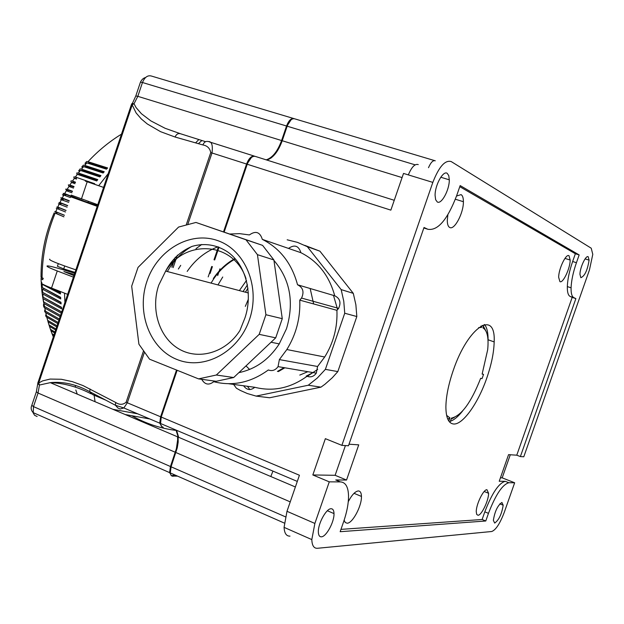 <?xml version="1.0" encoding="UTF-8"?>
<svg xmlns="http://www.w3.org/2000/svg" width="624" height="624" viewBox="0 0 624 624"><rect width="100%" height="100%" fill="white"/><g stroke="black" fill="none" stroke-linecap="round" stroke-linejoin="round"><path stroke-width="0.94" d="M97.765 204.711L71.167 195.078M73.421 277.142L57.268 270.964C49.031 267.774 45.755 266.089 47.424 265.902C49.468 265.964 54.514 267.189 62.564 269.584L74.732 273.226M67.642 294.349L51.527 288.07C43.321 284.817 40.069 283.031 41.785 282.727M103.576 187.418L85.309 181.093M103.584 187.395L85.316 181.085M73.936 275.605L63.905 271.549L74.318 274.474M195.593 142.873L198.845 139.55M112.913 409.313L137.678 413.829M314.878 523.442L286.985 511.306L284.076 527.358L311.813 539.596L314.878 523.442L329.269 481.845L312.835 474.958L325.361 438.664L341.882 445.357L348.481 445.77L424.016 227.479L427.838 229.265C437.783 230.974 447.385 219.788 456.643 195.71L460.161 185.578L579.158 254.935L576.428 262.704C573.152 272.243 571.366 280.621 571.077 287.812C570.96 293.366 571.888 296.642 573.854 297.656L575.882 298.6L520.385 456.573L523.786 456.784L589.438 269.981L592.784 254.35L591.224 248.204L451.269 161.6C445.154 159.713 439.007 166.647 432.83 182.387L403.517 173.425L390.858 210.14L247.229 164.245L224.164 232.066M198.377 143.668L201.911 140.517M125.174 414.531L149.822 418.969M95.074 401.716L93.928 393.884M580.858 277.696C584.75 276.081 587.496 270.231 589.087 260.153L588.214 256.768C585.944 254.857 579.961 267.524 579.946 274.318L580.858 277.696M251.394 157.498L246.94 164.198L223.891 231.972M218.743 247.104L214.399 259.88M212.121 266.573L209.797 273.406M176.881 370.172L161.281 416.941M270.925 158.098C275.496 154.339 279.162 148.535 281.923 140.704L282.212 140.798M291.08 119.8L286.876 126.188L281.923 140.704M172.583 475.371L175.945 475.41M170.227 473.226L171.109 466.651M175.984 430.045L177.988 436.371L177.754 443.882L176.093 451.074L170.836 466.534M160.399 423.852L161.008 416.832M266.198 159.845C272.462 157.817 277.594 151.382 281.588 140.54L286.541 126.009C288.756 120.401 291.275 117.936 294.107 118.622M254.771 156.234L254.795 156.25C251.667 155.509 248.937 158.106 246.574 164.034L211.996 152.981L187.949 223.938M162.115 426.925L159.713 423.158L160.61 416.793L176.514 370.024M208.19 276.9L211.739 266.464M214.016 259.763L218.369 246.964M223.517 231.839L246.574 164.034M37.752 383.612L39.445 385.039L50.287 382.652L177.536 436.816L177.661 439.78L176.374 448.726L170.453 466.526L33.493 406.614L33.236 413.049L34.601 415.295L37.136 416.504M171.709 475.987L169.572 472.61L170.453 466.526M177.59 476.135L172.341 476.073M293.319 118.412L151.655 76.112C147.833 74.927 144.768 77.056 142.467 82.508L140.447 82.165L135.845 95.839M286.541 126.009L142.467 82.508L137.818 96.33L134.012 103.748L131.882 103.553L131.758 104.052L133.021 104.278L134.012 103.748L136.063 107.554L141.414 113.724L150.93 120.939L165.103 128.287L180.445 133.731C178.09 133.146 176.303 134.246 175.087 137.03L160.54 131.664L147.311 123.981L141.359 119.012L136.102 112.928L132.194 104.926L133.021 104.278M208.276 141.547C211.747 141.32 212.987 145.127 211.996 152.981L210.733 152.599C209.914 148.247 207.293 145.704 202.862 144.947C204.11 142.093 205.912 140.962 208.276 141.547M37.986 382.372L36.371 391.763L38.056 393.042L39.445 385.039L38.735 382.964L42.557 380.913L50.162 379.064L61.339 379.275L72.259 381.631L82.976 385.554L115.666 402.449C119.457 404.976 122.944 404.906 126.118 402.23L127.319 402.784L123.825 407.956L120.221 408.993L117.991 408.073L115.432 405.265L89.794 391.7L92.352 394.477L105.76 400.148M90.012 388.939L89.794 391.7C76.487 384.376 63.32 381.365 50.287 382.652L50.287 382.652C64.108 383.136 77.649 386.841 90.917 393.752M77.267 394.134L75.824 390.016M75.403 387.262L75.317 385.546M175.313 452.275L38.056 393.042L33.493 406.614L31.824 405.296L36.293 392.005M38.103 382.223L131.329 104.848L132.194 104.926L38.735 382.964L38.048 382.239M131.758 104.052L131.305 104.754M115.666 402.449L115.424 405.265L123.825 407.956L159.713 423.158M37.916 383.253L38.984 384.01M37.892 382.699L37.752 383.627M176.6 430.31L178.659 437.299M172.949 476.346L171.085 475.426L170.243 473.32L171.062 466.791L285.363 516.797M295.378 486.977L178.152 437.081L178.175 442.159L177.271 447.821L171.062 466.791M163.254 427.284L161.522 426.449L160.493 424.359L161.234 417.058L299.426 475.246L286.985 511.306M219.008 247.213L214.672 259.958M212.402 266.651L210.077 273.484M177.146 370.282L161.234 417.058M247.229 164.245C249.592 158.317 252.322 155.719 255.427 156.445L394.251 200.296M266.838 160.048C273.109 158.02 278.234 151.585 282.227 140.735L402.082 177.59M428.501 167.684C430.825 162.341 433.079 160.048 435.271 160.805L294.879 118.88C292.024 118.03 289.466 120.471 287.18 126.204L282.227 140.735M418.252 164.596C414.952 163.566 411.653 166.998 408.33 174.892M437.291 201.973C441.449 204.758 449.491 189.86 449.303 179.821L448.773 175.633L447.205 173.332C443.157 170.212 434.866 185.297 435.092 195.476L435.653 199.727L437.291 201.973M341.882 445.357L432.83 182.387M510.292 454.756L502.187 477.851L514.66 482.773L504.239 512.421C499.957 523.653 495.784 530.018 491.712 531.508L317.405 548.285C313.903 548.465 312.039 545.571 311.813 539.596M494.676 523.076C498.927 520.057 501.758 514.098 503.178 505.198L501.914 502.453C497.671 505.37 494.824 511.337 493.366 520.354L494.676 523.076M508.841 482.742C502.429 484.513 495.643 494.715 488.467 513.341L484.809 511.852C491.977 493.249 498.787 483.07 505.229 481.315L508.841 482.742L514.66 482.773M488.467 513.341L485.784 520.993L340.158 531.703L343.606 521.773C346.905 512.125 348.551 503.576 348.535 496.127C348.325 486.977 345.602 482.227 340.384 481.9L329.269 481.845M321.376 536.819C326.235 536.874 334.386 521.812 334.004 513.591C333.91 510.385 332.935 508.771 331.094 508.739C326.336 508.381 317.92 523.684 318.349 532.015C318.466 535.275 319.472 536.874 321.376 536.819M304.715 245.341L319.917 251.183L353.293 293.35L355.875 304.738L356.827 316.54L337.834 371.592L332.28 377.777L324.909 384.29L320.97 387.145L269.607 397.769L256.097 396.1L308.248 385.242L320.97 387.145M249.842 389.571L247.432 386.295M287.173 239.803L297.5 242.377L307.312 246.675L319.917 251.183M307.312 246.675L341.164 289.606L353.293 293.35M341.164 289.606L343.769 301.213L344.729 313.232L356.827 316.54M344.729 313.232L325.385 369.369L337.834 371.592M325.385 369.369L317.32 378.011L308.248 385.242M256.097 396.1L247.338 393.533L240.388 390.46L236.395 388.222L233.61 384.415M219.968 268.819L219.211 271.042M218.806 272.243L217.667 275.582M222.745 276.994L217.963 284.926M243.61 385.772C246.776 390.195 250.505 390.702 254.795 387.293C273.094 391.841 290.503 388.167 307.031 376.272C310.721 377.614 313.817 376.576 316.321 373.144L317.569 366.491L324.691 357.006C333.551 342.724 337.623 327.163 336.913 310.323L338.614 308.373C341.266 302.539 339.971 298.342 334.729 295.784C329.199 275.621 317.92 261.253 300.908 252.697C298.678 245.692 294.544 244.265 288.514 248.414M238.867 372.637C255.419 369.221 268.843 359.705 279.139 344.097L286.486 328.747C294.349 302.32 290.176 279.552 273.952 260.442M217.963 246.808C205.561 251.433 195.343 259.568 187.317 271.229L187.184 271.424M201.7 379.314C204.836 384.688 208.845 385.492 213.736 381.709C232.814 386.482 251.012 382.567 268.328 369.962C272.173 371.374 275.418 370.258 278.047 366.631L279.373 359.596L286.845 349.541C296.158 334.417 300.464 317.951 299.77 300.136L301.564 298.069C304.348 291.884 303.007 287.453 297.539 284.77C291.806 263.468 280.067 248.344 262.322 239.374C260.005 231.98 255.7 230.498 249.389 234.928L239.647 233.649L229.796 234.016M201.739 244.468L195.998 248.664M180.718 265.356L178.363 269.03M278.343 371.592L284.848 367.793M277.407 371.444L284.068 367.661M235.342 258.921C226.801 263.64 219.625 270.223 213.829 278.663L211.052 283.101M313.654 303.95L310.159 288.506M234.991 258.523C226.442 263.281 219.266 269.888 213.463 278.335L213.33 278.522M198.557 378.885L216.193 381.295L233.68 377.536L275.707 337.841L282.274 318.669L273.881 259.943L262.595 245.372L195.952 222.448L178.589 227.058L138.021 267.423L131.68 286.198L138.91 344.206L149.565 359.198L198.557 378.885L216.356 375.016L259.194 334.355L265.91 314.73L257.439 254.662L245.973 239.772L195.952 222.448M191.498 246.589C183.097 251.581 176.007 258.328 170.243 266.822L167.326 271.526M246.496 280.433L239.366 290.597M246.004 365.898L249.6 369.455M307.234 376.358L317.663 369.408M248.36 299.239L245.318 306.376M247.463 284.825L243.056 291.572M333.489 295.417L337.639 309.629M307.819 371.701L299.777 375.086M247.97 288.179L245.404 292.196M306.181 376.132L313.03 372.59M245.973 239.772L262.595 245.372M257.439 254.662L273.881 259.943M265.91 314.73L282.274 318.669M259.194 334.355L275.707 337.841M216.356 375.016L233.68 377.536M254.795 387.293L228.649 383.737M317.569 366.491L279.373 359.596M336.913 310.323L299.77 300.136M334.729 295.784L297.539 284.77M300.908 252.697L262.322 239.374M349.019 444.21L358.73 444.85L346.538 480.043L335.735 479.957L340.384 481.9M346.538 480.043L335.127 475.301L312.835 474.958M345.407 445.575L335.127 475.301M344.144 520.182L345.259 522.506L347.147 523.216C352.552 523.403 361.858 505.9 361.444 496.431C361.358 492.859 360.321 491.026 358.34 490.94C355.189 491.338 351.835 494.918 348.27 501.688M477.984 515.26C481.494 515.502 488.725 500.456 488.584 493.264L486.938 489.715C483.514 489.2 476.089 504.481 476.26 511.742L476.689 514.394L477.984 515.26M559.907 281.619C562.934 283.686 570.18 268.421 570.18 260.044L568.994 255.715C566.062 253.352 558.628 268.827 558.659 277.29L559.907 281.619M453.196 370.578C448.477 384.4 446.035 396.536 445.887 406.996C445.988 417.55 448.445 423.205 453.266 423.961C462.415 425.435 478.07 403.517 486.814 377.965C491.462 364.478 493.912 352.459 494.169 341.913C495.862 308.935 468.055 326.305 453.196 370.578M447.86 214.75L447.291 220.381C447.314 224.242 448.118 226.606 449.709 227.471C454.405 230.451 463.609 213.034 463.398 201.708C463.398 197.941 462.634 195.577 461.105 194.618L456.542 196.014M484.809 511.852L482.126 519.496L340.969 529.37M505.229 481.315L499.223 481.268L508.568 454.646L516.773 455.185L520.385 456.573M459.779 186.67L575.359 253.742L572.637 261.503C569.361 271.034 567.59 279.396 567.325 286.588C567.224 292.141 568.16 295.417 570.141 296.431L572.185 297.391L516.773 455.185M423.829 228.025L424.546 228.205M340.33 481.876L335.735 479.957M272.945 471.104L270.8 476.518M449.974 422.401L451.472 418.103C461.378 415.834 471.104 402.566 480.659 378.308L482.056 378.612L482.804 376.506L483.53 374.4L482.188 373.916M488.054 341.188L488.077 339.768C488.124 332.6 486.954 327.53 484.567 324.55M448.843 421.075L449.943 417.908L446.612 415.342M484.068 324.675L482.945 327.881C487.274 330.463 488.857 337.763 487.672 349.775L482.134 374.088L483.53 374.4M478.608 327.639L481.502 327.421L482.227 325.354M481.502 327.421L480.893 326.063M447.728 419.008L449.943 417.908M451.136 419.055L454.233 417.534M450.372 421.247C454.108 419.999 458.164 416.598 462.556 411.06M485.846 330.868L483.467 326.375M502.187 477.851L500.432 477.828M575.882 298.6L572.185 297.391M579.158 254.935L575.359 253.742M485.784 520.993L482.126 519.496M284.076 527.358C284.404 533.317 286.369 536.242 289.988 536.133M64.701 266.019L63.726 268.905L75.013 272.407M97.484 205.546L70.606 196.763L97.219 206.341M97.297 206.092L86.588 202.27L97.391 205.826M58.289 263.632L57.408 266.276L63.726 268.905M75.871 269.849C57.268 263.562 48.539 259.997 49.686 259.171M121.477 134.152C109.286 141.632 98.116 150.813 87.984 161.694L107.617 167.942L106.478 169.19L86.869 162.911C85.16 162.388 84.7 162.903 85.488 164.44M82.368 168.067C81.463 166.561 81.869 166.078 83.593 166.616L103.132 173.004L104.231 171.725L84.677 165.368C82.953 164.845 82.43 165.446 83.125 167.162M83.866 166.702L85.761 166.553L85.223 167.146M41.863 282.5L41.184 281.947L41.067 278.569L42.783 279.747M42.393 277.906L43.087 278.842M41.067 278.569L41.317 277.251M79.342 171.787C78.328 170.329 78.686 169.876 80.426 170.43L99.879 176.935L100.948 175.609L81.471 169.143C79.732 168.605 79.264 169.182 80.067 170.867M88.53 163.441L89.029 162.919L106.969 168.652M42.658 292.375L41.987 291.923L41.636 288.592L42.416 289.146L42.658 292.375L60.957 302.273L61.105 303.919L42.806 293.99L42.19 293.569L41.956 291.626M41.987 291.923L41.808 290.308M43.781 301.977L42.908 298.522L43.781 301.977L61.729 311.93M43.493 301.805L43.072 299.497M42.806 293.99L43.15 297.196L61.441 307.211L61.636 308.857L43.345 298.795M43.15 297.196L42.37 294.926M43.298 300.76L44.507 306.454L60.544 315.448M44.507 306.454L43.36 305.191L43.875 303.771M45.685 303.038L61.69 312.031M80.426 170.43L78.367 173.027L97.773 179.611L96.736 180.96L77.353 174.346L75.371 177.013L94.7 183.706L94.372 184.166M75.496 182.161L72.485 181.093L74.396 178.363L76.526 179.104M74.03 186.537L69.865 185.032L71.549 182.473L74.981 183.698M72.462 191.225L67.197 189.283L68.96 186.443L73.507 188.097M83.647 200.928L64.662 193.619L66.339 190.718L71.932 192.8M63.016 195.25L62.439 194.711L63.032 194.797L70.34 197.543M63.843 195.086L62.244 198.034L69.272 200.733M60.637 199.501L68.734 202.332M61.464 199.516L59.951 202.519L67.665 205.546M58.383 203.83L67.119 207.152M59.218 204.025L57.79 207.067L66.043 210.374M65.504 211.981L56.246 208.237L65.504 211.988M57.096 208.603L55.762 211.684L64.42 215.225M55.52 213.119L63.874 216.84M65.816 269.498L65.699 270.52M108.217 173.62L98.717 185.663M88.538 201.458L88.015 202.379M55.115 213.236C47.112 232.822 42.791 252.954 42.136 273.64L42.065 277.735L43.251 278.351M42.065 277.735L41.036 276.947L41.028 276.19M44.132 304.996L43.633 306.688L44.795 308.03L45.419 311.15L59.335 319.036M51.433 332.116L52.588 335.135L53.703 335.798M41.496 286.946L41.262 283.585L42.167 284.271L42.315 287.524L41.496 286.946L41.395 285.636M41.262 283.585L41.34 282.118M41.636 288.592L41.519 286.97M42.908 298.522L42.557 296.221M57.798 323.614L46.355 316.976L45.638 315.697L46.075 314.122M56.706 326.882L48.079 321.875L47.206 318.7M55.653 330.002L49.452 326.368L48.477 323.224M85.761 166.553L103.662 172.388M54.655 332.974L50.95 330.782L52.026 333.692L54.015 334.877M50.95 330.782L49.889 327.694M58.945 320.206L45.248 312.351L44.546 311.072L45.084 309.512M45.755 312.702L46.465 315.783L58.18 322.491M46.847 317.32L47.658 320.362L57.065 325.806M48.079 321.875L48.976 324.878L55.996 328.981M49.452 326.368L50.435 329.324L54.982 331.999M44.795 308.03L60.138 316.657M45.825 307.195L60.536 315.471M44.023 303.56L61.308 313.178M45.474 302.921L44.756 302.515M43.906 297.617L61.472 307.453M43.267 292.703L60.988 302.609M42.416 289.146L60.723 298.951L60.622 297.289L42.315 287.524M42.806 287.789L60.645 297.726M43.969 288.405L44.008 288.842M42.167 284.271L60.481 293.951L60.434 292.282L54.998 289.419M51.207 287.937L60.45 292.812M41.184 281.947L41.137 280.933M87.984 161.694C86.268 161.187 85.706 161.811 86.284 163.558M87.157 162.997L89.029 162.919M80.707 170.524L82.594 170.29L100.441 176.233M78.367 173.027L76.814 172.934L76.877 174.197M77.688 174.439L79.529 174.135L97.328 180.188M75.371 177.013L73.811 176.912L74.092 178.261M74.794 178.37L76.565 178.074M72.485 181.093C70.824 180.531 70.442 180.913 71.354 182.255L71.495 182.45M72.017 182.395L73.718 182.114L75.325 182.684M73.086 183.019L73.718 182.114M55.825 212.651L55.489 213.174L56.612 213.767L63.898 216.77M56.612 213.767L57.19 212.378L64.381 215.319M67.197 189.283L65.692 189.111L66.581 190.499M64.662 193.619L63.188 193.378L64.256 194.75M62.244 198.034L60.793 197.785L62.197 199.165M59.951 202.519L58.968 202.675L60.224 203.58M57.79 207.067L56.807 207.043L58.118 207.87M55.762 211.684L54.772 211.489L56.137 212.23M58.578 209.188L59.194 207.808L65.988 210.53M60.7 204.61L61.331 203.307L67.587 205.764M60.317 203.479L61.331 203.307M62.564 199.235L62.096 198.479L63.601 198.869L62.954 200.093M63.601 198.869L69.178 201.022M64.717 194.844L65.988 194.509L65.333 195.647M65.988 194.509L78.562 199.243M67.844 191.279L68.5 190.219L72.322 191.63M67.033 190.515L68.5 190.219M70.481 186.989L71.128 186.007L73.874 187.005M69.521 186.295L71.128 186.007M58.188 207.792L59.194 207.808M56.176 212.183L57.19 212.378M69.865 185.032L68.305 184.93L69.092 186.381M78.936 174.884L79.529 174.135M82.594 170.29L82.025 170.96M64.522 293.132L64.912 302.461M131.742 415.709C145.454 423.415 159.994 428.29 175.352 430.334M176.732 430.513L177.224 430.568M57.268 270.964L51.527 288.07M81.432 198.955L87.196 181.763M281.588 140.54L137.818 96.33L135.814 95.948L132.421 103.334M205.585 141.679L180.445 133.731M254.163 156.047L209.11 141.812M177.364 255.154L173.144 267.61M144.269 352.778L127.319 402.784L160.61 416.793M202.862 144.947L175.087 137.03M126.118 402.23L143.333 351.452M171.865 267.267L175.282 257.197M186.412 224.344L210.733 152.599M175.921 452.54L290.238 501.883M146.936 281.33C136.204 312.429 149.854 348.832 177.052 359.51C204.087 370.656 238.516 352.232 249.428 319.644C260.762 287.212 245.287 249.881 217.503 240.552C189.875 230.74 157.271 250.084 146.936 281.33M246.035 278.741C234.148 241.979 185.671 238.399 165.656 271.081L158.753 285.152C150.454 309.356 159.245 337.654 179.01 349.019C198.666 360.594 226.028 352.599 239.92 330.509L245.014 317.756M573.854 297.656L570.141 296.431M576.428 262.704L572.637 261.503M427.838 229.265L423.844 227.978M287.18 126.204L415.163 164.853M83.593 166.616L81.471 169.143M86.869 162.911L84.677 165.368M52.588 335.135L53.321 336.952M585.086 258.89L589.087 260.153M169.572 472.61L33.103 412.589C31.122 410.35 30.662 408.002 31.73 405.53M140.501 82.048C141.742 79.544 143.434 78.031 145.579 77.509M440.77 177.232L449.303 179.821M499.832 503.849L503.178 505.198M284.255 523.045L170.18 472.875M297.297 481.416L160.337 423.423M279.263 343.894L271.058 342.233M316.321 373.144L278.047 366.631M324.691 357.006L286.845 349.541M338.614 308.373L301.564 298.069M354.034 493.319L361.444 496.431M484.185 491.501L488.584 493.264M564.954 258.391L570.18 260.044M488.077 339.768L494.169 341.913M455.364 199.228L463.398 201.708M567.325 286.588L571.077 287.812M327.374 510.744L334.004 513.591M248.368 292.976L165.656 271.081C171.811 259.373 180.664 251.129 192.223 246.34C204.617 242.822 216.364 244.639 227.448 251.807C246.152 264.584 252.985 293.935 245.06 317.593M42.65 296.884L42.19 293.569M43.805 303.436L44.437 306.415M41.036 276.947C40.958 254.686 45.341 233.314 54.179 212.839M43.337 288.428L43.181 287.984M42.697 278.515L42.588 278.008M43.922 293.358L43.75 292.968"/></g></svg>
